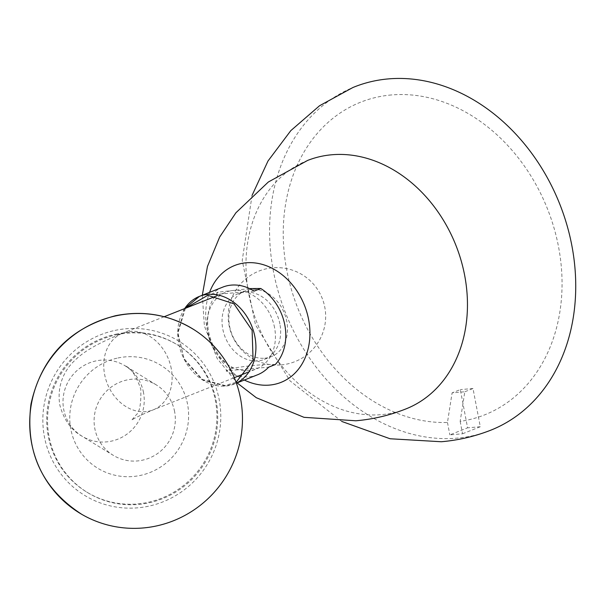 <?xml version="1.0" encoding="UTF-8"?>
<svg xmlns="http://www.w3.org/2000/svg" width="606" height="606" viewBox="0 0 606 606"><rect width="100%" height="100%" fill="white"/><g stroke="black" fill="none" stroke-linecap="round" stroke-linejoin="round"><path stroke-width="0.45" stroke-dasharray="3.03 2.27" d="M115.042 330.399A90.377 88.438 -58.5 0 1 219.19 399.665A90.377 88.438 -58.5 0 1 148.576 506.199A90.377 88.438 -58.5 0 1 44.435 436.941A90.377 88.438 -58.5 0 1 115.042 330.399M117.981 357.972A60.38 59.085 -58.5 0 1 187.557 404.24A60.38 59.085 -58.5 0 1 140.387 475.415A60.38 59.085 -58.5 0 1 70.811 429.146A60.38 59.085 -58.5 0 1 117.981 357.972M116.602 334.732A86.453 84.59 -58.5 0 1 177.785 345.079A86.453 84.59 -58.5 0 1 216.297 432.964A86.453 84.59 -58.5 0 1 148.682 502.889A86.453 84.59 -58.5 0 1 87.491 492.534A86.453 84.59 -58.5 0 1 48.988 404.656A86.453 84.59 -58.5 0 1 116.602 334.732M115.769 334.224A86.453 84.59 -58.5 0 1 176.952 344.572A86.453 84.59 -58.5 0 1 215.463 432.457A86.453 84.59 -58.5 0 1 147.849 502.382A86.453 84.59 -58.5 0 1 86.666 492.027A86.453 84.59 -58.5 0 1 48.154 404.149A86.453 84.59 -58.5 0 1 115.769 334.224M274.571 327.657A41.261 32.959 -111.6 0 0 226.008 292.183A41.261 32.959 -111.6 0 0 207.896 333.406A41.261 32.959 -111.6 0 0 256.452 368.88A41.261 32.959 -111.6 0 0 274.571 327.657M174.604 411.565A41.261 40.375 121.5 0 0 156.257 384.886A41.261 40.375 121.5 0 0 111.754 386.689A41.261 40.375 121.5 0 0 94.824 428.586A41.261 40.375 121.5 0 0 113.163 455.265A41.261 40.375 121.5 0 0 157.666 453.462A41.261 40.375 121.5 0 0 174.604 411.565M264.746 358.199A35.368 28.247 -111.6 0 0 271.23 356.676A35.368 28.247 -111.6 0 0 286.759 321.339A35.368 28.247 -111.6 0 0 251.626 289.403A35.368 28.247 -111.6 0 0 245.142 290.925A35.368 28.247 -111.6 0 0 229.613 326.263A35.368 28.247 -111.6 0 0 264.746 358.199M279.919 324.051A35.368 28.247 -111.6 0 0 238.294 293.645A35.368 28.247 -111.6 0 0 222.766 328.982A35.368 28.247 -111.6 0 0 264.39 359.388A35.368 28.247 -111.6 0 0 279.919 324.051M249.604 288.6L218.175 292.16A47.154 37.663 -111.6 0 0 208.623 331.633A47.154 37.663 -111.6 0 0 232.681 368.213C250.884 365.365 265.08 364.138 275.275 364.539M254.179 291.1L211.577 294.774A47.154 37.663 68.4 0 1 222.735 287.138M211.577 294.774L218.175 292.16M232.681 368.213L226.091 370.827L268.685 367.16M257.527 374.796A47.154 37.663 68.4 0 1 226.091 370.827M185.466 308.272L177.959 332.952L183.966 358.517L202.412 379.477L225 385.484L236.09 382.31M406.209 408.8A133.608 106.717 68.4 0 1 381.507 414.633A133.608 106.717 68.4 0 1 252.391 309.075A133.608 106.717 68.4 0 1 307.636 160.431M489.118 430.836A184.694 147.516 68.4 0 1 456.916 438.153A184.694 147.516 68.4 0 1 278.798 293.478A184.694 147.516 68.4 0 1 352.866 87.537M244.347 380.03A62.872 50.222 68.4 0 1 209.555 292.372M391.446 94.953A168.188 134.335 -111.6 0 0 286.07 266.42A168.188 134.335 -111.6 0 0 447.47 422.473L452.099 392.87L458.507 392.302L464.794 391.771L460.166 421.375A168.188 134.335 -111.6 0 0 557.77 242.991A168.188 134.335 -111.6 0 0 391.446 94.953M460.166 421.375L462.537 433.782L449.834 434.881L467.597 427.828L460.302 389.613L452.099 392.87M447.47 422.473L449.834 434.881M462.537 433.782L480.293 426.738L473.006 388.514L464.794 391.771M473.006 388.514L460.302 389.613M480.293 426.738L467.597 427.828M171.278 368.653A41.261 32.959 -111.6 0 0 122.723 333.171A41.261 32.959 -111.6 0 0 104.603 374.402A41.261 32.959 -111.6 0 0 153.159 409.876A41.261 32.959 -111.6 0 0 171.278 368.653M143.508 392.529A41.261 40.375 121.5 0 0 125.162 365.85A41.261 40.375 121.5 0 0 80.659 367.653A41.261 40.375 121.5 0 0 63.728 409.542A41.261 40.375 121.5 0 0 82.068 436.222A41.261 40.375 121.5 0 0 126.571 434.426A41.261 40.375 121.5 0 0 143.508 392.529M184.671 308.59A47.154 37.663 -111.6 0 0 178.74 343.496A47.154 37.663 -111.6 0 0 225.583 386.075A47.154 37.663 -111.6 0 0 234.234 384.045A47.154 37.663 -111.6 0 0 236.37 383.098M177.785 345.079L176.952 344.572M87.491 492.534L86.666 492.027M164.165 316.726L122.723 333.171C96.619 343.837 84.173 351.306 74.97 360.29C68.91 365.842 56.161 380.545 59.736 404.694C63.683 419.647 71.122 430.154 82.068 436.222L113.163 455.265M156.257 384.886L125.162 365.85C131.078 368.047 136.282 375.841 140.797 389.234C141.213 403.785 139.653 412.353 136.108 414.936L131.669 420.2C131.161 420.837 131.191 418.966 153.159 409.876L234.287 377.682M216.887 295.804L226.008 292.183M247.324 372.501L256.452 368.88M281.123 364.91A48.73 48.73 0 0 0 325.483 312.173A48.73 48.73 0 0 0 258.959 271.071A48.73 48.73 0 0 0 281.123 364.91M238.294 293.645L245.142 290.925M264.39 359.388L271.23 356.676M184.588 308.621L177.611 333.012L184.322 359.896L202.366 379.924L225.508 386.09L236.401 383.181M202.313 295.243L204.396 326.013L217.327 358.76L237.105 382.901M341.731 421.428L290.016 380.863L255.497 324.869L242.226 260.444L252.043 195.458"/><path stroke-width="0.91" d="M116.049 315.824A108.065 105.739 -58.5 0 1 194.655 330.103A108.065 105.739 -58.5 0 1 240.423 439.873A108.065 105.739 -58.5 0 1 156.143 526.023A108.065 105.739 -58.5 0 1 81.825 514.373A108.065 105.739 -58.5 0 1 31.3 404.49A108.065 105.739 -58.5 0 1 116.049 315.824M236.401 383.181L257.527 374.796A47.154 37.663 68.4 0 0 268.685 367.16L275.275 364.539A47.154 37.663 -111.6 0 0 284.828 325.066A47.154 37.663 -111.6 0 0 260.769 288.486L249.604 288.6M236.37 383.098A47.154 37.663 -111.6 0 0 254.937 336.928A47.154 37.663 -111.6 0 0 208.085 294.349A47.154 37.663 -111.6 0 0 199.442 296.379L222.735 287.138A47.154 37.663 68.4 0 1 254.179 291.1L260.769 288.486M236.09 382.31L253.088 360.335L252.119 330.346L233.931 303.795L207.797 295.289L185.466 308.272M202.313 295.243L207.457 266.458L219.66 237.06L235.923 212.767L268.329 182.012L307.636 160.431A133.608 106.717 68.4 0 1 331.929 154.757A133.608 106.717 68.4 0 1 460.969 260.057A133.608 106.717 68.4 0 1 406.209 408.8C389.991 415.269 373.205 419.269 355.843 420.784L304 417.322L256.315 397.718L237.105 382.901M252.043 195.458L268.011 160.984L290.827 130.616L319.536 105.747L352.866 87.537A184.694 147.516 68.4 0 1 388.385 78.901A184.694 147.516 68.4 0 1 567.125 225.72A184.694 147.516 68.4 0 1 489.118 430.836C473.687 436.684 457.757 440.32 441.32 441.744L390.067 438.759L341.731 421.428M209.555 292.372A62.872 50.222 68.4 0 1 246.157 262.799A62.872 50.222 68.4 0 1 308.621 319.567A62.872 50.222 68.4 0 1 269.488 385.09A62.872 50.222 68.4 0 1 244.347 380.03M184.588 308.621L199.442 296.379A47.154 37.663 -111.6 0 0 184.671 308.59M194.655 330.103C170.301 314.862 143.94 310.067 115.572 315.703C69.592 327.876 41.405 357.305 30.997 403.99C25.043 451.705 41.981 488.504 81.825 514.373M164.165 316.726L216.887 295.804M234.287 377.682L247.324 372.501"/></g></svg>
